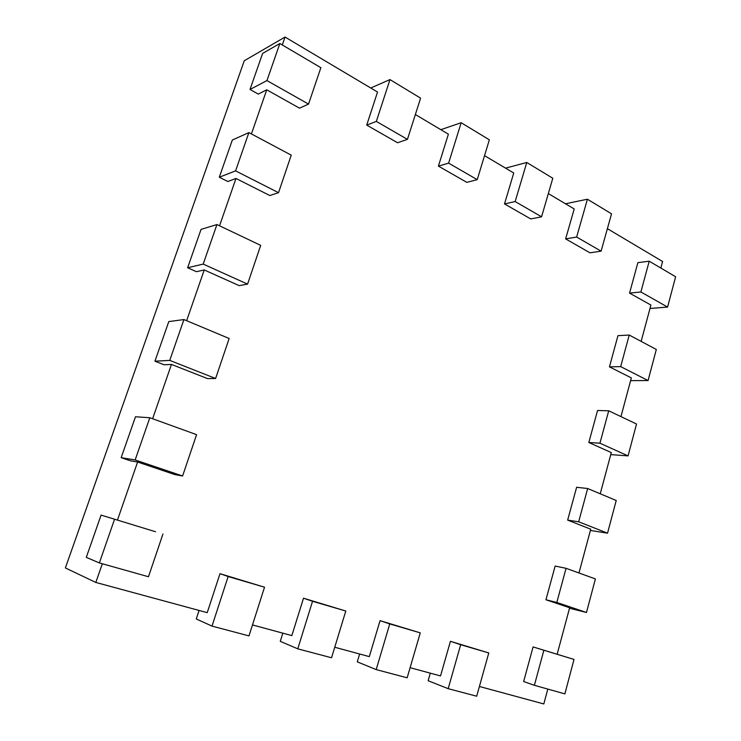 <?xml version="1.0" encoding="UTF-8"?>
<svg xmlns="http://www.w3.org/2000/svg" width="741" height="741" viewBox="0 0 741 741"><rect width="100%" height="100%" fill="white"/><g stroke="black" fill="none" stroke-linecap="round" stroke-linejoin="round"><path stroke-width="1.11" d="M279.839 43.515L320.862 67.69L308.534 104.092L266.955 80.584L279.839 43.515L262.62 53.426L250.004 89.485L258.303 94.088L266.732 89.8L299.521 108.167L308.534 104.092M266.955 80.584L250.004 89.485M376.345 121.413L389.97 79.593L420.592 98.155L407.439 139.364L376.345 121.413L366.721 125.099L377.54 92.041L285.035 37.05L282.293 44.96M366.721 125.099L397.556 142.744L407.439 139.364M415.368 114.531L448.388 134.158L438.413 166.114L466.821 182.36L477.223 179.646L448.611 163.131L461.161 122.728L440.83 129.666M484.54 155.647L513.745 173.005L504.51 203.923L530.751 218.938L541.569 216.798L515.162 201.552L526.768 162.474L505.566 168.142M548.34 193.577L574.21 208.953L565.633 238.889L589.956 252.811L601.099 251.162L576.646 237.046L587.409 199.218L565.531 203.756M607.388 228.673L662.593 261.499L660.842 268.038M649.227 261.193L675.625 276.754L667.576 307.07L640.891 291.982L649.227 261.193L637.862 262.666L629.563 293.103L650.904 305.06L641.15 341.388M629.229 335.043L656.322 349.465L648.069 380.55L620.68 366.619L629.229 335.043L617.957 335.654L609.454 366.86L631.341 377.901L620.958 416.618M608.713 410.792L636.528 424.019L628.062 455.891L599.941 443.201L608.713 410.792L597.552 410.505L588.826 442.507L611.297 452.584L600.238 493.784M587.669 488.523L616.225 500.481L607.537 533.177L578.665 521.784L587.669 488.523L576.618 487.272L567.662 520.117L590.734 529.185L578.971 572.988M566.059 568.31L595.394 578.925L586.483 612.483L556.815 602.452L566.059 568.31L555.139 566.059L545.95 599.765L569.644 607.759L557.149 654.266L533.085 646.921L523.655 681.535L534.381 685.305L543.875 650.237L574.016 659.434L557.158 654.257M547.803 689.084L543.811 703.95L479.408 686.481M488.782 652.951L476.685 696.216L448.185 688.667L460.68 644.716L488.782 652.951L450.435 641.308L440.525 675.931L410.116 667.687M420.267 632.87L407.161 677.802L376.187 669.595L389.757 623.922L420.267 632.87L380.05 620.652L369.305 656.619L334.747 647.245M345.788 611.029L331.542 657.767L297.771 648.829L312.535 601.284L345.788 611.029L303.514 598.2L291.834 635.602L252.486 624.932M264.528 587.205L248.985 635.898L212.009 626.108L228.145 576.535L264.528 587.205L219.984 573.682L207.23 612.659L95.83 582.445L65.375 567.939L244.271 60.753L285.035 37.05M102.314 563.762L95.83 582.445M155.517 531.732L101.082 515.097L155.517 531.732M135.149 459.957L149.821 417.739L196.587 434.652L182.592 475.991L135.149 459.957L121.172 457.679L130.611 460.856L137.604 462.023L117.448 520.117M137.604 462.023L174.932 474.611L182.592 475.991M169.745 360.395L183.925 319.556L229.154 338.489L215.612 378.494L169.745 360.395L154.934 361.191L164.067 364.767L171.458 364.433L152.618 418.748M171.458 364.433L207.573 378.614L215.612 378.494M203.201 264.083L216.937 224.56L260.693 245.364L247.568 284.118L203.201 264.083L187.63 267.751L196.467 271.697L204.238 269.956L186.639 320.686M204.238 269.956L239.186 285.637L247.568 284.118M235.592 170.865L248.883 132.593L291.241 155.147L278.533 192.688L235.592 170.865L219.299 177.229L227.867 181.517L235.981 178.461L219.549 225.81M235.981 178.461L269.817 195.531L278.533 192.688M266.732 89.8L251.421 133.945M370.732 87.994L389.97 79.593M248.883 132.593L232.313 140.049L219.299 177.229M448.611 163.131L438.413 166.114M461.161 122.728L489.356 139.817L477.223 179.646M216.937 224.56L201.052 229.386L187.63 267.751M515.162 201.552L504.51 203.923M526.768 162.474L552.805 178.257L541.569 216.798M183.925 319.556L168.791 321.585L154.934 361.191M576.646 237.046L565.633 238.889M587.409 199.218L611.538 213.834L601.099 251.162M149.821 417.739L135.483 416.766L121.172 457.679M640.891 291.982L629.563 293.103M667.576 307.07L649.977 308.488M162.946 534.02L148.478 576.748L99.368 562.928L86.289 557.371L101.082 515.097M620.68 366.619L609.454 366.86M648.069 380.55L630.61 380.652M212.009 626.108L196.272 618.957L199.07 610.445M228.145 576.535L219.984 573.682M599.941 443.201L588.826 442.507M628.062 455.891L610.751 454.613M297.771 648.829L280.274 641.345L282.84 633.166M312.535 601.284L303.514 598.2M578.665 521.784L567.662 520.117M607.537 533.177L590.392 530.454M376.187 669.595L357.282 661.861L359.644 653.997M389.757 623.922L380.05 620.652M556.815 602.452L545.95 599.765M586.483 612.483L569.514 608.231M448.185 688.667L428.141 680.738L430.317 673.161M460.68 644.716L450.435 641.308M543.875 650.237L533.085 646.921M574.016 659.434L564.874 693.882L534.381 685.305M99.368 562.928L114.549 519.256"/></g></svg>
